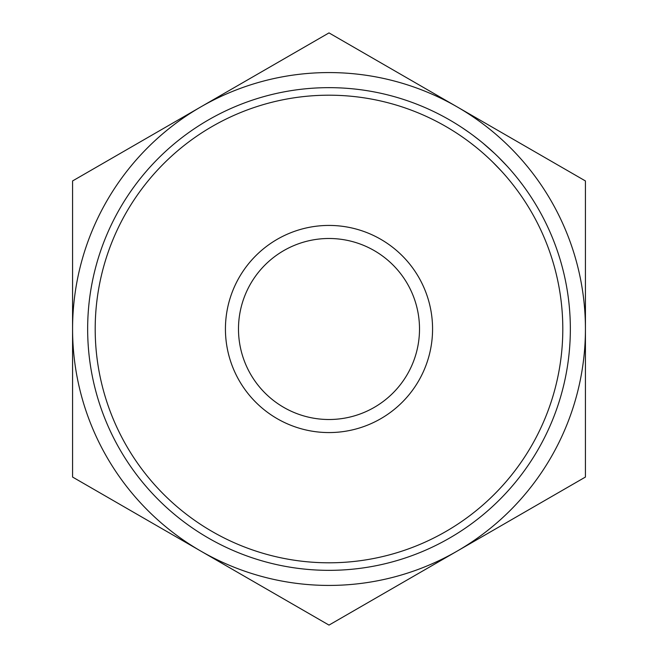 <?xml version="1.0" encoding="UTF-8"?>
<svg xmlns="http://www.w3.org/2000/svg" width="658" height="658" viewBox="0 0 658 658"><rect width="100%" height="100%" fill="white"/><g stroke="black" fill="none" stroke-linecap="round" stroke-linejoin="round"><path stroke-width="0.99" d="M225.431 329A103.569 103.569 0 0 1 329 225.431A103.569 103.569 0 0 1 432.569 329A103.569 103.569 0 0 1 329 432.569A103.569 103.569 0 0 1 225.431 329M419.508 329A90.508 90.508 0 0 0 329 238.492A90.508 90.508 0 0 0 238.492 329A90.508 90.508 0 0 0 329 419.508A90.508 90.508 0 0 0 419.508 329M95.196 329A233.804 233.804 0 0 0 329 562.804A233.804 233.804 0 0 0 562.804 329A233.804 233.804 0 0 0 329 95.196A233.804 233.804 0 0 0 95.196 329M570.346 329A241.346 241.346 0 0 1 329 570.346A241.346 241.346 0 0 1 87.654 329A241.346 241.346 0 0 1 329 87.654A241.346 241.346 0 0 1 570.346 329M200.789 106.925A256.431 256.431 0 0 0 200.789 551.075A256.431 256.431 0 0 0 585.431 329A256.431 256.431 0 0 0 200.789 106.925L72.569 180.95L72.569 477.05L329 625.1L585.431 477.05L585.431 180.95L329 32.9L200.789 106.925M496.288 155.041L497.802 156.505M497.95 156.645L507.096 166.12M507.236 166.268L508.659 167.839M474.443 136.403L479.838 140.598M473.028 135.342L479.995 140.722M481.903 142.268L483.572 143.65M484.082 144.077L487.94 147.376M491.427 150.493L492.052 151.06M483.013 143.181L494.512 153.347M518.792 179.905L522.871 185.26M517.904 178.787L519.261 180.514M520.881 182.611L521.35 183.228M463.725 128.754L466.728 130.81M462.311 127.817L469.228 132.571M515.156 187.538L515.494 187.991M517.813 191.108L519.466 193.403M519.771 193.839L520.297 194.571M512.434 184.026L512.853 184.569M513.314 185.153L515.107 187.481M515.263 187.686L517.056 190.08M487.315 156.949L488.976 158.496M470.799 143.107L475.273 146.611M475.364 137.103L476.696 138.122M492.669 162.032L501.528 171.203"/></g></svg>
